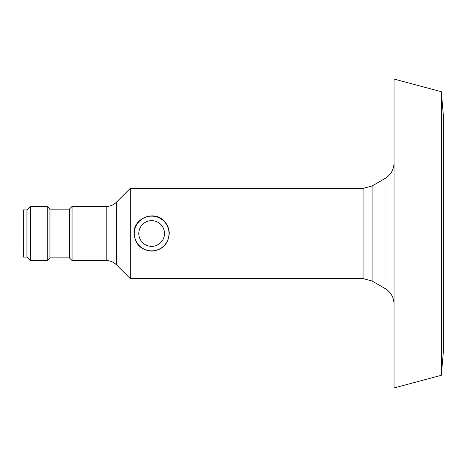 <?xml version="1.0" encoding="UTF-8"?>
<svg xmlns="http://www.w3.org/2000/svg" width="467" height="467" viewBox="0 0 467 467"><rect width="100%" height="100%" fill="white"/><g stroke="black" fill="none" stroke-linecap="round" stroke-linejoin="round"><path stroke-width="0.7" d="M30.408 233.5L30.408 260.557L47.249 260.557L47.249 206.443L30.408 206.443L30.408 233.5M163.841 220.757C167.349 224.213 169.153 228.462 169.252 233.5C168.283 244.054 162.545 249.938 152.049 251.164C141.116 250.294 135.115 244.41 134.047 233.5C133.223 218.509 153.614 209.864 163.841 220.757M130.229 233.5L130.229 278.595L363.052 278.595L363.052 188.405L130.229 188.405L130.229 233.5M72.052 233.5L72.052 260.557L106.213 260.557L106.213 206.443L72.052 206.443L72.052 233.5M72.052 206.443L69.349 209.146L69.349 257.854L72.052 260.557M69.349 209.146L49.957 209.146L49.957 257.854L47.249 260.557M30.408 206.443L26.958 209.893L26.958 257.107L30.408 260.557M26.958 209.893L23.35 209.893L23.35 257.107L26.958 257.107M441.303 375.293L443.65 348.499L443.65 118.501L441.303 91.707L394.043 79.046L394.043 387.954L441.303 375.293L441.303 91.707M164.501 233.5A12.854 12.854 0 0 1 145.225 244.632A12.854 12.854 0 0 1 145.225 222.368A12.854 12.854 0 0 1 164.501 233.5M169.013 233.5A17.361 17.361 0 0 1 142.966 248.537A17.361 17.361 0 0 1 142.966 218.463A17.361 17.361 0 0 1 169.013 233.5M106.213 206.443C110.171 206.385 113.574 204.972 116.417 202.217L116.417 264.783C113.574 262.028 110.171 260.615 106.213 260.557M363.052 278.595L372.076 281.011L372.076 185.989L385.024 178.511L385.024 288.489C390.815 292.091 393.821 297.298 394.043 304.11M116.417 264.783L130.229 278.595M116.417 202.217L130.229 188.405M69.349 257.854L49.957 257.854M49.957 209.146L47.249 206.443M385.024 178.511C390.815 174.909 393.821 169.702 394.043 162.89M372.076 185.989L363.052 188.405M372.076 281.011L385.024 288.489"/></g></svg>
